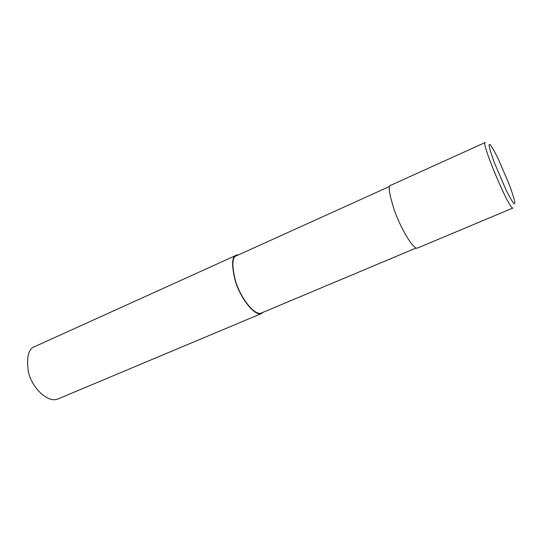 <?xml version="1.0" encoding="UTF-8"?>
<svg xmlns="http://www.w3.org/2000/svg" width="542" height="542" viewBox="0 0 542 542"><rect width="100%" height="100%" fill="white"/><g stroke="black" fill="none" stroke-linecap="round" stroke-linejoin="round"><path stroke-width="0.81" d="M485.314 142.451C480.124 140.574 509.338 210.133 512.867 208.033L513.05 207.972M490.097 144.429L488.959 144.951L490.435 151.381L494.324 162.573L505.794 189.409C509.555 196.976 512.339 201.8 514.134 203.88L514.9 202.491C514.128 198.663 512.271 192.749 509.317 184.741L498.518 159.456C494.893 152.065 492.089 147.058 490.097 144.429M485.11 142.546L390.863 185.249C387.848 185.188 389.041 193.575 394.427 210.404C400.402 227.532 412.984 249.415 417.279 248.155L512.867 208.033M389.732 186.387L236.922 255.58C232.132 256.454 231.63 264.828 235.411 280.695C240.038 296.684 253.825 315.674 261.088 313.14L416.148 248.012M238.5 254.862L236.698 255.092C231.834 255.987 231.326 264.503 235.167 280.641C239.876 296.901 253.9 316.21 261.278 313.628L263.48 312.138M236.698 255.092L35.42 346.291C28.597 348.208 26.246 356.724 28.36 371.853C31.612 386.9 46.951 403.106 57.601 399.122L261.278 313.628"/></g></svg>

